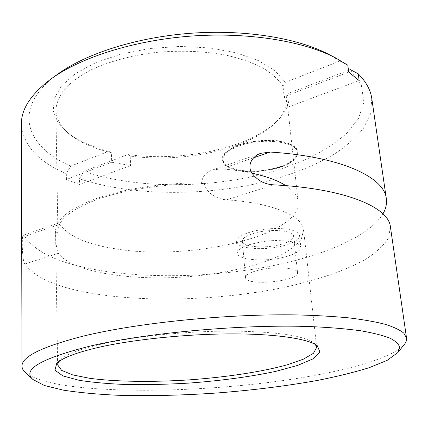 <?xml version="1.0" encoding="UTF-8"?>
<svg xmlns="http://www.w3.org/2000/svg" width="428" height="428" viewBox="0 0 428 428"><rect width="100%" height="100%" fill="white"/><g stroke="black" fill="none" stroke-linecap="round" stroke-linejoin="round"><path stroke-width="0.32" stroke-dasharray="2.14 1.6" d="M390.416 226.904L388.512 237.909C384.002 245.169 376.661 252.108 366.502 258.731C344.24 271.587 311.819 281.988 275.493 289.103C211.464 301.093 136.832 302.596 82.342 291.554C53.174 285.604 34.005 276.418 24.835 264.001C22.09 261.738 21.486 234.191 23.406 235.159L24.733 236.347L59.834 224.299L58.556 223.042C57.973 223.116 57.764 226.166 57.935 232.19L57.887 231.222C57.957 219.741 71.647 208.939 98.964 198.817C126.078 189.444 165.106 183.628 201.454 183.853C201.995 176.828 205.675 172.206 212.486 169.991L221.351 168.873L253.579 157.809M201.454 183.853L204.311 182.89C205.494 192.948 217.392 199.234 226.503 199.839C273.653 203.043 302.783 216.188 303.618 230.023L301.344 239.022C296.759 244.95 289.505 250.53 279.575 255.751C257.907 265.761 226.728 272.968 193.51 276.253C135.419 281.683 73.118 273.144 58.374 253.328C56.608 249.979 55.715 243.184 55.694 232.95L57.935 232.19M58.615 361.799L59.968 360.146C65.233 354.764 78.784 349.489 100.628 344.321C135.938 336.034 192.413 330.507 237.347 331.149C279.061 332.058 304.554 336.017 313.82 343.021L315.345 344.47M204.311 182.89C167.011 182.398 126.501 188.213 98.301 197.811C69.876 208.195 55.624 219.307 55.544 231.141L55.694 232.95M348.504 70.374L289.093 93.042L286.562 96.717C287.279 105.962 283.475 114.709 275.161 122.954C248.598 149.538 183.264 163.245 130.198 156.06L130.631 165.54L111.735 162.255L111.371 152.668C94.604 148.746 81.058 142.904 70.738 135.146C61.247 127.86 56.298 119.514 55.886 110.108C56.384 103.218 59.198 96.289 64.334 89.334C70.829 82.486 79.538 76.093 90.469 70.155C108.284 61.744 130.786 55.554 155.327 52.5C180.616 50.178 204.44 51.114 226.797 55.314C240.67 58.609 252.707 62.825 262.899 67.966C271.85 73.509 278.542 79.528 282.978 86.023L284.144 96.701L348.75 72.139M130.198 156.06L127.886 154.545L83.856 171.339L79.48 178.765L79.624 184.495L130.631 165.54M371.782 98.493L370.659 113.693L363.388 128.347C355.845 137.709 346.022 146.387 333.915 154.385C314.2 165.861 291.206 174.972 264.937 181.729C203.814 196.548 131.824 196.158 79.48 178.765M350.393 69.652L361.435 85.605L363.907 102.089L358.637 118.235L346.701 133.376C335.9 142.818 322.819 151.309 307.459 158.847L282.309 168.621C220.035 188.695 139.983 190.439 83.856 171.339M282.978 86.023L285.348 82.326L339.875 61.038L347.798 65.206M21.4 124.227C23.096 145.151 38.065 161.634 66.308 173.672L70.732 166.112L109.247 151.073C92.384 147.045 78.72 141.096 68.25 133.226L58.106 122.772L53.2 110.98L54.265 98.349L61.787 85.536L75.836 73.311L95.995 62.525L121.226 54.019L149.944 48.492L180.145 46.411L209.634 47.92L236.336 52.837L258.549 60.68L275.092 70.764L285.348 82.326M109.247 151.073L111.371 152.668M238.878 144.985C252.59 140.063 272.144 138.8 284.663 142.021C297.465 145.975 300.932 151.491 295.058 158.574C283.871 171.371 239.3 175.897 226.128 165.7C218.034 158.799 222.287 151.892 238.878 144.985M239.359 145.9C262.209 137.206 297.54 141.614 297.3 152.539C297.519 154.754 296.572 156.974 294.469 159.195C283.513 171.735 239.723 176.181 226.819 166.182C224.352 164.448 223.015 162.474 222.806 160.27C222.694 154.92 228.21 150.132 239.359 145.9M66.308 173.672L66.42 179.487L111.735 162.255M79.624 184.495L66.42 179.487M24.733 236.347C33.807 249.957 52.805 260.128 81.716 266.853C130.727 278.216 196.484 278.382 255.639 268.843C314.366 259.149 367.465 238.995 382.953 213.856M404.273 344.551C390.534 360.06 333.685 374.174 270.994 382.188C207.767 390.143 137.254 392.615 84.781 387.789C54.591 385.002 34.732 379.871 25.204 372.387M286.562 96.717L287.718 107.171L359.188 80.614M284.144 96.701L286.53 101.827L287.718 107.171M59.834 224.299C68.041 236.117 86.445 244.265 115.052 248.743C187.999 261.342 301.114 236.497 298.166 201.759C297.572 196.045 293.458 190.674 285.824 185.645M251.782 173.137C242.569 171.173 232.425 169.75 221.351 168.873M70.732 166.112C26.456 147.066 10.154 108.445 58.117 73.873M328.105 54.046L339.875 61.038M289.093 93.042C290.045 102.827 286.129 112.072 277.349 120.771C249.802 148.313 182.333 162.282 127.886 154.545M284.139 245.528C294.282 242.649 299.413 239.3 299.541 235.48L298.546 233.447L296.048 231.65L292.147 230.184L287.011 229.13L280.891 228.552L274.102 228.482L266.992 228.927L259.935 229.863L253.306 231.243L247.448 232.987L242.649 235.004L239.134 237.182L237.053 239.413L236.481 241.585C236.459 248.903 264.921 251.043 284.139 245.528M285.305 256.837C295.502 254.039 300.67 250.797 300.814 247.122L299.825 245.169L297.326 243.446L293.415 242.045L288.263 241.05L275.3 240.461L268.158 240.911L261.069 241.836L248.513 244.88L243.687 246.838L240.151 248.946L238.054 251.102L237.465 253.194C237.422 260.24 265.991 262.209 285.305 256.837M292.137 145.413C282.293 139.079 256.244 138.907 239.295 145.215C228.151 149.447 222.635 154.246 222.747 159.601L224.005 162.881L227.113 165.764L231.869 168.118L238.005 169.841L245.196 170.858L253.098 171.13L261.321 170.654L269.485 169.445L277.205 167.567L284.106 165.096L289.842 162.142L294.095 158.847L296.615 155.359L297.225 151.865C296.936 149.447 295.24 147.296 292.137 145.413M257.528 270.448C273.615 266.045 297.947 267.5 297.551 272.652C299.354 281.517 245.34 286.53 245.528 277.526C245.57 274.979 249.567 272.62 257.528 270.448M281.191 244.324C289.398 241.975 293.549 239.263 293.64 236.181C293.94 230.344 269.913 228.424 254.098 233.249C246.271 235.625 242.355 238.257 242.35 241.146C242.302 247.084 265.537 248.845 281.191 244.324M24.835 264.001L58.374 253.328M226.503 199.839L273.636 184.843M58.561 223.047L23.406 235.159M55.544 231.141L57.63 364.854M303.618 230.023L316.688 347.338M70.738 135.146L68.25 133.226M294.469 159.195L295.058 158.574M226.819 166.182L226.128 165.7M298.166 201.759L287.702 107.016M57.887 231.222L55.886 110.108M236.481 241.585L237.465 253.194M299.541 235.48L300.814 247.122M222.747 159.601L222.806 160.27M297.225 151.865L297.3 152.539M242.35 241.146L245.528 277.526M293.64 236.181L297.551 272.652M275.161 122.954L277.349 120.771M59.968 360.146L56.699 363.463M313.82 343.021L317.416 345.851M260.957 153.288L212.486 169.991"/><path stroke-width="0.64" d="M315.345 344.47L316.688 347.338L313.499 353.277L303.334 359.188L287.359 364.774C261.893 371.841 226.171 377.207 189.256 379.877C152.315 382.263 115.913 381.824 89.409 378.266L72.616 374.875L61.605 370.359L57.63 364.854L58.615 361.799M348.504 70.374L350.393 69.652L358.225 73.803C366.09 81.753 370.611 89.987 371.782 98.493L386.313 198.624C384.44 177.454 341.742 156.605 270.309 152.068L260.957 153.288C253.44 155.546 246.983 163.828 251.3 172.259C256.821 180.135 264.263 184.329 273.636 184.843C345.926 188.55 388.822 207.478 390.416 226.904L406.536 338.002C406.819 340.164 406.065 342.346 404.273 344.551L397.692 352.688L387.158 360.349L369.113 367.716C353.977 372.387 336.542 376.667 316.806 380.551C285.685 386.083 252.509 390.224 217.274 392.974C182.012 395.397 148.586 396.151 116.994 395.226C96.899 394.263 79.03 392.578 63.376 390.165L44.442 385.516L32.908 379.481C21.791 369.674 40.911 358.536 90.26 346.059C147.334 332.663 243.992 324.028 311.568 326.623C330.17 327.479 346.471 328.854 360.472 330.742C372.986 332.888 382.857 335.375 390.085 338.211C395.793 341.191 399.008 344.337 399.72 347.648L397.692 352.688M32.908 379.481L25.204 372.387C23.112 370.471 22.047 368.422 22.01 366.24L21.4 124.227C21.138 109.033 31.18 93.823 51.526 78.602C81.02 57.325 134.162 40.291 191.065 36.091C247.967 31.934 303.029 41.018 335.317 57.759L347.798 65.206L348.75 72.139L359.188 80.614L358.225 73.803M22.01 366.24C21.55 356.717 42.126 346.637 83.728 336.001C138.009 322.765 227.755 313.681 297.027 314.922C316.244 315.404 333.637 316.404 349.205 317.913C363.549 319.684 375.613 321.829 385.398 324.36C393.835 327.062 399.966 329.983 403.786 333.128L406.536 338.002M382.953 213.856C385.874 208.827 386.992 203.749 386.313 198.624M285.824 185.645C277.863 180.514 266.521 176.347 251.782 173.137M98.301 347.429C132.942 339.495 186.357 333.979 231.489 333.894C276.686 333.813 308.743 338.88 317.416 345.851L319.962 352.255L312.889 358.926L297.706 365.384L276.13 371.263C251.081 376.656 220.896 380.717 189.46 383.06C168.455 384.307 148.131 384.82 128.491 384.601C109.664 383.948 93.192 382.509 79.078 380.294L62.948 375.923L54.955 370.22L56.699 363.463C62.007 358.033 75.874 352.688 98.301 347.429M51.526 78.602L58.117 73.873C86.456 53.447 136.928 37.236 190.856 33.256C244.789 29.318 297.085 37.98 328.105 54.046L335.317 57.759M253.579 157.809L270.309 152.068"/></g></svg>
